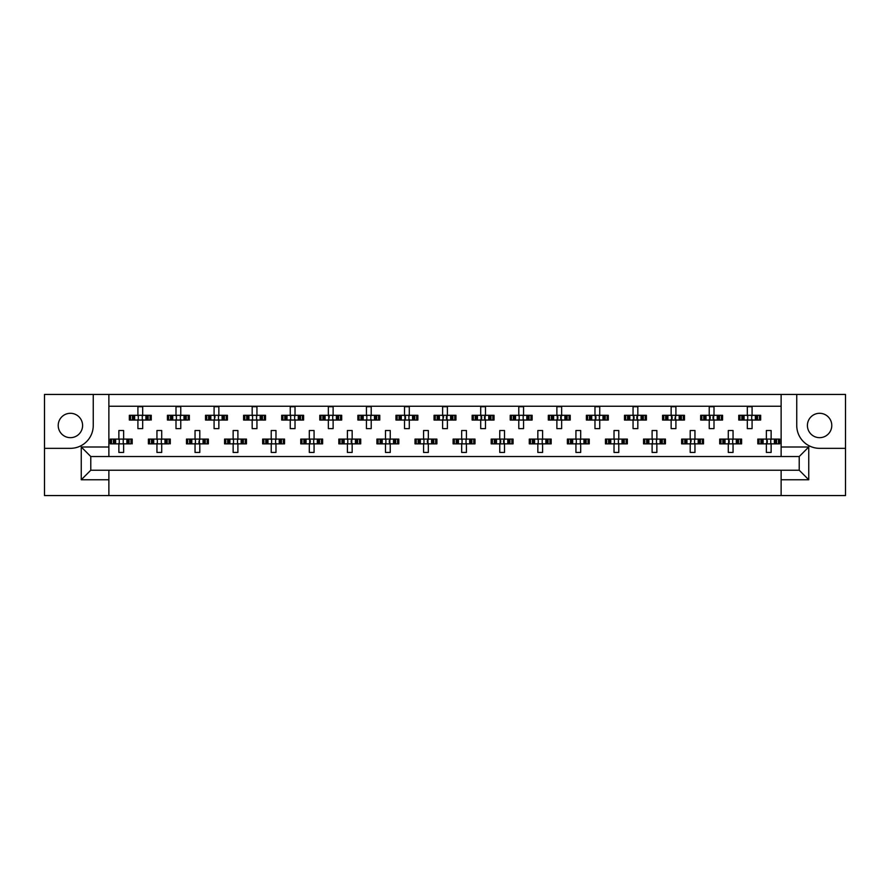 <?xml version="1.0" encoding="UTF-8"?>
<svg xmlns="http://www.w3.org/2000/svg" width="890" height="890" viewBox="0 0 890 890"><rect width="100%" height="100%" fill="white"/><g stroke="black" fill="none" stroke-linecap="round" stroke-linejoin="round"><path stroke-width="1.33" d="M70.399 413.294A12.193 12.193 0 0 0 58.217 425.476A12.193 12.193 0 0 0 70.399 437.669A12.193 12.193 0 0 0 82.592 425.476A12.193 12.193 0 0 0 70.399 413.294M819.601 437.669A12.193 12.193 0 0 1 807.408 425.476A12.193 12.193 0 0 1 819.601 413.294A12.193 12.193 0 0 1 831.783 425.476A12.193 12.193 0 0 1 819.601 437.669M781.131 495.563L845.5 495.563L845.5 394.437L44.5 394.437L44.5 495.563L781.131 495.563L781.131 470.232L799.22 470.232L799.22 456.526L90.78 456.526L90.78 470.232L781.131 470.232M108.869 470.232L108.869 479.755L81.257 479.755L81.257 447.003L108.869 447.003L108.869 394.437M108.869 495.563L108.869 479.755M108.869 406.241L781.131 406.241M130.552 420.047L130.552 415.296L129.339 415.296L129.339 420.047L132.454 420.047L129.339 420.047L129.339 415.296L134.657 415.296L134.657 420.047L133.311 420.047L133.311 415.296L137.917 415.296L137.917 406.719L142.678 406.719L142.678 415.296L147.273 415.296L147.273 420.047L145.927 420.047L145.927 415.296L151.244 415.296L151.244 420.047L151.244 415.296L150.032 415.296L150.032 420.047L148.141 420.047L150.032 420.047M130.552 415.296L132.454 415.296L132.454 420.047L137.917 420.047L137.917 428.624L142.678 428.624L142.678 420.047L148.141 420.047L148.141 415.296L150.032 415.296M168.633 420.047L168.633 415.296L167.431 415.296L167.431 420.047L170.535 420.047L167.431 420.047L167.431 415.296L172.749 415.296L172.749 420.047L171.403 420.047L171.403 415.296L175.998 415.296L175.998 406.719L180.759 406.719L180.759 415.296L185.354 415.296L185.354 420.047L184.008 420.047L184.008 415.296L189.336 415.296L189.336 420.047L189.336 415.296L188.124 415.296L188.124 420.047L186.221 420.047L188.124 420.047M168.633 415.296L170.535 415.296L170.535 420.047L175.998 420.047L175.998 428.624L180.759 428.624L180.759 420.047L186.221 420.047L186.221 415.296L188.124 415.296M206.725 420.047L206.725 415.296L205.523 415.296L205.523 420.047L205.523 415.296L208.627 415.296L208.627 420.047L205.523 420.047L214.09 420.047L214.09 428.624L218.851 428.624L218.851 420.047L223.446 420.047L222.1 420.047L222.1 415.296L223.446 415.296L223.446 420.047L227.417 420.047L227.417 415.296L227.417 420.047L224.313 420.047L224.313 415.296L227.417 415.296L226.216 415.296L226.216 420.047M206.725 415.296L210.841 415.296L210.841 420.047L209.495 420.047L209.495 415.296L214.09 415.296L214.09 406.719L218.851 406.719L218.851 415.296L226.216 415.296M244.817 420.047L244.817 415.296L243.604 415.296L243.604 420.047L243.604 415.296L246.719 415.296L246.719 420.047L243.604 420.047L252.182 420.047L252.182 428.624L256.943 428.624L256.943 420.047L261.538 420.047L260.192 420.047L260.192 415.296L261.538 415.296L261.538 420.047L265.509 420.047L265.509 415.296L265.509 420.047L262.405 420.047L262.405 415.296L265.509 415.296L264.297 415.296L264.297 420.047M244.817 415.296L248.922 415.296L248.922 420.047L247.576 420.047L247.576 415.296L252.182 415.296L252.182 406.719L256.943 406.719L256.943 415.296L264.297 415.296M282.909 420.047L282.909 415.296L281.696 415.296L281.696 420.047L281.696 415.296L284.8 415.296L284.8 420.047L281.696 420.047L290.262 420.047L290.262 428.624L295.024 428.624L295.024 420.047L299.63 420.047L298.272 420.047L298.272 415.296L299.63 415.296L299.63 420.047L303.601 420.047L303.601 415.296L303.601 420.047L300.486 420.047L300.486 415.296L303.601 415.296L302.389 415.296L302.389 420.047M282.909 415.296L287.014 415.296L287.014 420.047L285.668 420.047L285.668 415.296L290.262 415.296L290.262 406.719L295.024 406.719L295.024 415.296L302.389 415.296M320.99 420.047L320.99 415.296L319.788 415.296L319.788 420.047L319.788 415.296L322.892 415.296L322.892 420.047L319.788 420.047L328.354 420.047L328.354 428.624L333.116 428.624L333.116 420.047L337.711 420.047L336.364 420.047L336.364 415.296L337.711 415.296L337.711 420.047L341.682 420.047L341.682 415.296L341.682 420.047L338.578 420.047L338.578 415.296L341.682 415.296L340.481 415.296L340.481 420.047M320.99 415.296L325.106 415.296L325.106 420.047L323.76 420.047L323.76 415.296L328.354 415.296L328.354 406.719L333.116 406.719L333.116 415.296L340.481 415.296M359.082 420.047L359.082 415.296L357.869 415.296L357.869 420.047L357.869 415.296L360.984 415.296L360.984 420.047L357.869 420.047L366.446 420.047L366.446 428.624L371.208 428.624L371.208 420.047L375.803 420.047L374.456 420.047L374.456 415.296L375.803 415.296L375.803 420.047L379.774 420.047L379.774 415.296L379.774 420.047L376.67 420.047L376.67 415.296L379.774 415.296L378.561 415.296L378.561 420.047M359.082 415.296L363.187 415.296L363.187 420.047L361.841 420.047L361.841 415.296L366.446 415.296L366.446 406.719L371.208 406.719L371.208 415.296L378.561 415.296M397.174 420.047L397.174 415.296L395.961 415.296L395.961 420.047L395.961 415.296L399.065 415.296L399.065 420.047L395.961 420.047L404.527 420.047L404.527 428.624L409.289 428.624L409.289 420.047L413.895 420.047L412.548 420.047L412.548 415.296L413.895 415.296L413.895 420.047L417.866 420.047L417.866 415.296L417.866 420.047L414.751 420.047L414.751 415.296L417.866 415.296L416.654 415.296L416.654 420.047M397.174 415.296L401.279 415.296L401.279 420.047L399.933 420.047L399.933 415.296L404.527 415.296L404.527 406.719L409.289 406.719L409.289 415.296L416.654 415.296M435.255 420.047L435.255 415.296L434.053 415.296L434.053 420.047L434.053 415.296L437.157 415.296L437.157 420.047L434.053 420.047L442.619 420.047L442.619 428.624L447.381 428.624L447.381 420.047L451.975 420.047L450.629 420.047L450.629 415.296L451.975 415.296L451.975 420.047L455.947 420.047L455.947 415.296L455.947 420.047L452.843 420.047L452.843 415.296L455.947 415.296L454.745 415.296L454.745 420.047M435.255 415.296L439.371 415.296L439.371 420.047L438.025 420.047L438.025 415.296L442.619 415.296L442.619 406.719L447.381 406.719L447.381 415.296L454.745 415.296M473.347 420.047L473.347 415.296L472.134 415.296L472.134 420.047L472.134 415.296L475.249 415.296L475.249 420.047L472.134 420.047L480.711 420.047L480.711 428.624L485.473 428.624L485.473 420.047L490.067 420.047L488.721 420.047L488.721 415.296L490.067 415.296L490.067 420.047L494.039 420.047L494.039 415.296L494.039 420.047L490.935 420.047L490.935 415.296L494.039 415.296L492.826 415.296L492.826 420.047M473.347 415.296L477.452 415.296L477.452 420.047L476.106 420.047L476.106 415.296L480.711 415.296L480.711 406.719L485.473 406.719L485.473 415.296L492.826 415.296M511.439 420.047L511.439 415.296L510.226 415.296L510.226 420.047L510.226 415.296L513.33 415.296L513.33 420.047L510.226 420.047L518.792 420.047L518.792 428.624L523.554 428.624L523.554 420.047L528.159 420.047L526.813 420.047L526.813 415.296L528.159 415.296L528.159 420.047L532.131 420.047L532.131 415.296L532.131 420.047L529.016 420.047L529.016 415.296L532.131 415.296L530.918 415.296L530.918 420.047M511.439 415.296L515.544 415.296L515.544 420.047L514.197 420.047L514.197 415.296L518.792 415.296L518.792 406.719L523.554 406.719L523.554 415.296L530.918 415.296M549.519 420.047L549.519 415.296L548.318 415.296L548.318 420.047L548.318 415.296L551.422 415.296L551.422 420.047L548.318 420.047L556.884 420.047L556.884 428.624L561.646 428.624L561.646 420.047L566.24 420.047L564.894 420.047L564.894 415.296L566.24 415.296L566.24 420.047L570.212 420.047L570.212 415.296L570.212 420.047L567.108 420.047L567.108 415.296L570.212 415.296L569.01 415.296L569.01 420.047M549.519 415.296L553.636 415.296L553.636 420.047L552.289 420.047L552.289 415.296L556.884 415.296L556.884 406.719L561.646 406.719L561.646 415.296L569.01 415.296M587.611 420.047L587.611 415.296L586.399 415.296L586.399 420.047L586.399 415.296L589.514 415.296L589.514 420.047L586.399 420.047L594.976 420.047L594.976 428.624L599.738 428.624L599.738 420.047L604.332 420.047L602.986 420.047L602.986 415.296L604.332 415.296L604.332 420.047L608.304 420.047L608.304 415.296L608.304 420.047L605.2 420.047L605.2 415.296L608.304 415.296L607.091 415.296L607.091 420.047M587.611 415.296L591.728 415.296L591.728 420.047L590.37 420.047L590.37 415.296L594.976 415.296L594.976 406.719L599.738 406.719L599.738 415.296L607.091 415.296M625.703 420.047L625.703 415.296L624.491 415.296L624.491 420.047L624.491 415.296L627.595 415.296L627.595 420.047L624.491 420.047L633.057 420.047L633.057 428.624L637.819 428.624L637.819 420.047L642.424 420.047L641.078 420.047L641.078 415.296L642.424 415.296L642.424 420.047L646.396 420.047L646.396 415.296L646.396 420.047L643.281 420.047L643.281 415.296L646.396 415.296L645.183 415.296L645.183 420.047M625.703 415.296L629.808 415.296L629.808 420.047L628.462 420.047L628.462 415.296L633.057 415.296L633.057 406.719L637.819 406.719L637.819 415.296L645.183 415.296M663.784 420.047L663.784 415.296L662.583 415.296L662.583 420.047L662.583 415.296L665.687 415.296L665.687 420.047L662.583 420.047L671.149 420.047L671.149 428.624L675.91 428.624L675.91 420.047L680.505 420.047L679.159 420.047L679.159 415.296L680.505 415.296L680.505 420.047L684.477 420.047L684.477 415.296L684.477 420.047L681.373 420.047L681.373 415.296L684.477 415.296L683.275 415.296L683.275 420.047M663.784 415.296L667.901 415.296L667.901 420.047L666.554 420.047L666.554 415.296L671.149 415.296L671.149 406.719L675.91 406.719L675.91 415.296L683.275 415.296M701.876 420.047L701.876 415.296L700.664 415.296L700.664 420.047L700.664 415.296L703.779 415.296L703.779 420.047L700.664 420.047L709.241 420.047L709.241 428.624L714.002 428.624L714.002 420.047L718.597 420.047L717.251 420.047L717.251 415.296L718.597 415.296L718.597 420.047L722.569 420.047L722.569 415.296L722.569 420.047L719.465 420.047L719.465 415.296L722.569 415.296L721.367 415.296L721.367 420.047M701.876 415.296L705.993 415.296L705.993 420.047L704.646 420.047L704.646 415.296L709.241 415.296L709.241 406.719L714.002 406.719L714.002 415.296L721.367 415.296M739.968 420.047L739.968 415.296L738.756 415.296L738.756 420.047L738.756 415.296L741.86 415.296L741.86 420.047L738.756 420.047L747.322 420.047L747.322 428.624L752.083 428.624L752.083 420.047L756.689 420.047L755.343 420.047L755.343 415.296L756.689 415.296L756.689 420.047L760.661 420.047L760.661 415.296L760.661 420.047L757.546 420.047L757.546 415.296L760.661 415.296L759.448 415.296L759.448 420.047M739.968 415.296L744.073 415.296L744.073 420.047L742.727 420.047L742.727 415.296L747.322 415.296L747.322 406.719L752.083 406.719L752.083 415.296L759.448 415.296M111.506 443.854L111.506 439.093L110.293 439.093L110.293 443.854L113.408 443.854L110.293 443.854L110.293 439.093L115.622 439.093L115.622 443.854L114.265 443.854L114.265 439.093L118.871 439.093L118.871 430.526L123.632 430.526L123.632 439.093L128.227 439.093L128.227 443.854L126.881 443.854L126.881 439.093L132.198 439.093L132.198 443.854L132.198 439.093L130.986 439.093L130.986 443.854L129.095 443.854L130.986 443.854M111.506 439.093L113.408 439.093L113.408 443.854L118.871 443.854L118.871 452.432L123.632 452.432L123.632 443.854L129.095 443.854L129.095 439.093L130.986 439.093M149.598 443.854L149.598 439.093L148.385 439.093L148.385 443.854L151.489 443.854L148.385 443.854L148.385 439.093L153.703 439.093L153.703 443.854L152.357 443.854L152.357 439.093L156.952 439.093L156.952 430.526L161.713 430.526L161.713 439.093L166.319 439.093L166.319 443.854L164.973 443.854L164.973 439.093L170.29 439.093L170.29 443.854L170.29 439.093L169.078 439.093L169.078 443.854L167.175 443.854L169.078 443.854M149.598 439.093L151.489 439.093L151.489 443.854L156.952 443.854L156.952 452.432L161.713 452.432L161.713 443.854L167.175 443.854L167.175 439.093L169.078 439.093M187.679 443.854L187.679 439.093L186.477 439.093L186.477 443.854L186.477 439.093L189.581 439.093L189.581 443.854L186.477 443.854L195.043 443.854L195.043 452.432L199.805 452.432L199.805 443.854L204.4 443.854L203.054 443.854L203.054 439.093L204.4 439.093L204.4 443.854L208.371 443.854L208.371 439.093L208.371 443.854L205.267 443.854L205.267 439.093L208.371 439.093L207.17 439.093L207.17 443.854M187.679 439.093L191.795 439.093L191.795 443.854L190.449 443.854L190.449 439.093L195.043 439.093L195.043 430.526L199.805 430.526L199.805 439.093L207.17 439.093M225.771 443.854L225.771 439.093L224.558 439.093L224.558 443.854L224.558 439.093L227.673 439.093L227.673 443.854L224.558 443.854L233.136 443.854L233.136 452.432L237.897 452.432L237.897 443.854L242.492 443.854L241.145 443.854L241.145 439.093L242.492 439.093L242.492 443.854L246.463 443.854L246.463 439.093L246.463 443.854L243.359 443.854L243.359 439.093L246.463 439.093L245.251 439.093L245.251 443.854M225.771 439.093L229.887 439.093L229.887 443.854L228.541 443.854L228.541 439.093L233.136 439.093L233.136 430.526L237.897 430.526L237.897 439.093L245.251 439.093M263.863 443.854L263.863 439.093L262.65 439.093L262.65 443.854L262.65 439.093L265.754 439.093L265.754 443.854L262.65 443.854L271.216 443.854L271.216 452.432L275.978 452.432L275.978 443.854L280.584 443.854L279.238 443.854L279.238 439.093L280.584 439.093L280.584 443.854L284.555 443.854L284.555 439.093L284.555 443.854L281.44 443.854L281.44 439.093L284.555 439.093L283.343 439.093L283.343 443.854M263.863 439.093L267.968 439.093L267.968 443.854L266.622 443.854L266.622 439.093L271.216 439.093L271.216 430.526L275.978 430.526L275.978 439.093L283.343 439.093M301.944 443.854L301.944 439.093L300.742 439.093L300.742 443.854L300.742 439.093L303.846 439.093L303.846 443.854L300.742 443.854L309.308 443.854L309.308 452.432L314.07 452.432L314.07 443.854L318.665 443.854L317.318 443.854L317.318 439.093L318.665 439.093L318.665 443.854L322.636 443.854L322.636 439.093L322.636 443.854L319.532 443.854L319.532 439.093L322.636 439.093L321.435 439.093L321.435 443.854M301.944 439.093L306.06 439.093L306.06 443.854L304.714 443.854L304.714 439.093L309.308 439.093L309.308 430.526L314.07 430.526L314.07 439.093L321.435 439.093M340.036 443.854L340.036 439.093L338.823 439.093L338.823 443.854L338.823 439.093L341.938 439.093L341.938 443.854L338.823 443.854L347.4 443.854L347.4 452.432L352.162 452.432L352.162 443.854L356.757 443.854L355.41 443.854L355.41 439.093L356.757 439.093L356.757 443.854L360.728 443.854L360.728 439.093L360.728 443.854L357.624 443.854L357.624 439.093L360.728 439.093L359.527 439.093L359.527 443.854M340.036 439.093L344.152 439.093L344.152 443.854L342.806 443.854L342.806 439.093L347.4 439.093L347.4 430.526L352.162 430.526L352.162 439.093L359.527 439.093M378.128 443.854L378.128 439.093L376.915 439.093L376.915 443.854L376.915 439.093L380.03 439.093L380.03 443.854L376.915 443.854L385.481 443.854L385.481 452.432L390.243 452.432L390.243 443.854L394.849 443.854L393.502 443.854L393.502 439.093L394.849 439.093L394.849 443.854L398.82 443.854L398.82 439.093L398.82 443.854L395.705 443.854L395.705 439.093L398.82 439.093L397.608 439.093L397.608 443.854M378.128 439.093L382.233 439.093L382.233 443.854L380.887 443.854L380.887 439.093L385.481 439.093L385.481 430.526L390.243 430.526L390.243 439.093L397.608 439.093M416.209 443.854L416.209 439.093L415.007 439.093L415.007 443.854L415.007 439.093L418.111 439.093L418.111 443.854L415.007 443.854L423.573 443.854L423.573 452.432L428.335 452.432L428.335 443.854L432.929 443.854L431.583 443.854L431.583 439.093L432.929 439.093L432.929 443.854L436.901 443.854L436.901 439.093L436.901 443.854L433.797 443.854L433.797 439.093L436.901 439.093L435.7 439.093L435.7 443.854M416.209 439.093L420.325 439.093L420.325 443.854L418.979 443.854L418.979 439.093L423.573 439.093L423.573 430.526L428.335 430.526L428.335 439.093L435.7 439.093M454.301 443.854L454.301 439.093L453.099 439.093L453.099 443.854L453.099 439.093L456.203 439.093L456.203 443.854L453.099 443.854L461.665 443.854L461.665 452.432L466.427 452.432L466.427 443.854L471.021 443.854L469.675 443.854L469.675 439.093L471.021 439.093L471.021 443.854L474.993 443.854L474.993 439.093L474.993 443.854L471.889 443.854L471.889 439.093L474.993 439.093L473.792 439.093L473.792 443.854M454.301 439.093L458.417 439.093L458.417 443.854L457.071 443.854L457.071 439.093L461.665 439.093L461.665 430.526L466.427 430.526L466.427 439.093L473.792 439.093M492.393 443.854L492.393 439.093L491.18 439.093L491.18 443.854L491.18 439.093L494.295 439.093L494.295 443.854L491.18 443.854L499.757 443.854L499.757 452.432L504.519 452.432L504.519 443.854L509.113 443.854L507.767 443.854L507.767 439.093L509.113 439.093L509.113 443.854L513.085 443.854L513.085 439.093L513.085 443.854L509.97 443.854L509.97 439.093L513.085 439.093L511.872 439.093L511.872 443.854M492.393 439.093L496.498 439.093L496.498 443.854L495.151 443.854L495.151 439.093L499.757 439.093L499.757 430.526L504.519 430.526L504.519 439.093L511.872 439.093M530.473 443.854L530.473 439.093L529.272 439.093L529.272 443.854L529.272 439.093L532.376 439.093L532.376 443.854L529.272 443.854L537.838 443.854L537.838 452.432L542.6 452.432L542.6 443.854L547.194 443.854L545.848 443.854L545.848 439.093L547.194 439.093L547.194 443.854L551.177 443.854L551.177 439.093L551.177 443.854L548.062 443.854L548.062 439.093L551.177 439.093L549.964 439.093L549.964 443.854M530.473 439.093L534.59 439.093L534.59 443.854L533.244 443.854L533.244 439.093L537.838 439.093L537.838 430.526L542.6 430.526L542.6 439.093L549.964 439.093M568.565 443.854L568.565 439.093L567.364 439.093L567.364 443.854L567.364 439.093L570.468 439.093L570.468 443.854L567.364 443.854L575.93 443.854L575.93 452.432L580.692 452.432L580.692 443.854L585.286 443.854L583.94 443.854L583.94 439.093L585.286 439.093L585.286 443.854L589.258 443.854L589.258 439.093L589.258 443.854L586.154 443.854L586.154 439.093L589.258 439.093L588.056 439.093L588.056 443.854M568.565 439.093L572.682 439.093L572.682 443.854L571.335 443.854L571.335 439.093L575.93 439.093L575.93 430.526L580.692 430.526L580.692 439.093L588.056 439.093M606.657 443.854L606.657 439.093L605.445 439.093L605.445 443.854L605.445 439.093L608.56 439.093L608.56 443.854L605.445 443.854L614.022 443.854L614.022 452.432L618.784 452.432L618.784 443.854L623.378 443.854L622.032 443.854L622.032 439.093L623.378 439.093L623.378 443.854L627.35 443.854L627.35 439.093L627.35 443.854L624.246 443.854L624.246 439.093L627.35 439.093L626.137 439.093L626.137 443.854M606.657 439.093L610.763 439.093L610.763 443.854L609.416 443.854L609.416 439.093L614.022 439.093L614.022 430.526L618.784 430.526L618.784 439.093L626.137 439.093M644.749 443.854L644.749 439.093L643.537 439.093L643.537 443.854L643.537 439.093L646.641 439.093L646.641 443.854L643.537 443.854L652.103 443.854L652.103 452.432L656.865 452.432L656.865 443.854L661.459 443.854L660.113 443.854L660.113 439.093L661.459 439.093L661.459 443.854L665.442 443.854L665.442 439.093L665.442 443.854L662.327 443.854L662.327 439.093L665.442 439.093L664.229 439.093L664.229 443.854M644.749 439.093L648.855 439.093L648.855 443.854L647.508 443.854L647.508 439.093L652.103 439.093L652.103 430.526L656.865 430.526L656.865 439.093L664.229 439.093M682.83 443.854L682.83 439.093L681.629 439.093L681.629 443.854L681.629 439.093L684.733 439.093L684.733 443.854L681.629 443.854L690.195 443.854L690.195 452.432L694.957 452.432L694.957 443.854L699.551 443.854L698.205 443.854L698.205 439.093L699.551 439.093L699.551 443.854L703.523 443.854L703.523 439.093L703.523 443.854L700.419 443.854L700.419 439.093L703.523 439.093L702.321 439.093L702.321 443.854M682.83 439.093L686.947 439.093L686.947 443.854L685.6 443.854L685.6 439.093L690.195 439.093L690.195 430.526L694.957 430.526L694.957 439.093L702.321 439.093M720.922 443.854L720.922 439.093L719.71 439.093L719.71 443.854L719.71 439.093L722.825 439.093L722.825 443.854L719.71 443.854L728.287 443.854L728.287 452.432L733.048 452.432L733.048 443.854L737.643 443.854L736.297 443.854L736.297 439.093L737.643 439.093L737.643 443.854L741.615 443.854L741.615 439.093L741.615 443.854L738.511 443.854L738.511 439.093L741.615 439.093L740.402 439.093L740.402 443.854M720.922 439.093L725.027 439.093L725.027 443.854L723.681 443.854L723.681 439.093L728.287 439.093L728.287 430.526L733.048 430.526L733.048 439.093L740.402 439.093M759.014 443.854L759.014 439.093L757.802 439.093L757.802 443.854L757.802 439.093L760.906 439.093L760.906 443.854L757.802 443.854L766.368 443.854L766.368 452.432L771.129 452.432L771.129 443.854L775.735 443.854L774.378 443.854L774.378 439.093L775.735 439.093L775.735 443.854L779.707 443.854L779.707 439.093L779.707 443.854L776.592 443.854L776.592 439.093L779.707 439.093L778.494 439.093L778.494 443.854M759.014 439.093L763.119 439.093L763.119 443.854L761.773 443.854L761.773 439.093L766.368 439.093L766.368 430.526L771.129 430.526L771.129 439.093L778.494 439.093M108.869 447.003L108.869 456.526M781.131 456.526L781.131 447.003L808.743 447.003L808.743 479.755L781.131 479.755M781.131 394.437L781.131 447.003M44.5 448.338L70.399 448.338A22.851 22.851 0 0 0 93.25 425.476L93.25 394.437M796.75 394.437L796.75 425.476A22.851 22.851 0 0 0 819.601 448.338L845.5 448.338M808.743 447.003L799.22 456.526M808.743 479.755L799.22 470.232M90.78 456.526L81.257 447.003M90.78 470.232L81.257 479.755M119.26 439.972L119.26 442.986L119.26 439.972L118.392 439.093M123.632 443.854L118.871 443.854M123.632 439.093L118.871 439.093M123.232 442.986L123.232 439.972L123.232 442.986L124.099 443.854M124.099 439.093L123.232 439.972M118.392 443.854L119.26 442.986M138.306 416.164L138.306 419.179L138.306 416.164L137.438 415.296M142.678 420.047L137.917 420.047M142.678 415.296L137.917 415.296M142.278 419.179L142.278 416.164L142.278 419.179L143.145 420.047M143.145 415.296L142.278 416.164M137.438 420.047L138.306 419.179M157.352 439.972L157.352 442.986L157.352 439.972L156.484 439.093M161.713 443.854L156.952 443.854M161.713 439.093L156.952 439.093M161.324 442.986L161.324 439.972L161.324 442.986L162.191 443.854M162.191 439.093L161.324 439.972M156.484 443.854L157.352 442.986M195.444 439.972L195.444 442.986L195.444 439.972L194.565 439.093M199.805 443.854L195.043 443.854M199.805 439.093L195.043 439.093M199.416 442.986L198.848 442.43L199.416 439.972L199.416 442.986L200.283 443.854M200.283 439.093L199.416 439.972M194.565 443.854L195.444 442.986M233.525 439.972L233.525 442.986L233.525 439.972L232.657 439.093M237.897 443.854L233.136 443.854M237.897 439.093L233.136 439.093M237.496 442.986L237.496 439.972L237.496 442.986L238.375 443.854M238.375 439.093L237.496 439.972M232.657 443.854L233.525 442.986M271.617 439.972L271.617 442.986L271.617 439.972L270.749 439.093M275.978 443.854L271.216 443.854M275.978 439.093L271.216 439.093M275.589 442.986L275.589 439.972L275.589 442.986L276.456 443.854M276.456 439.093L275.589 439.972M270.749 443.854L271.617 442.986M310.265 440.528L310.265 442.43L310.265 440.528L308.83 439.093M314.07 443.854L309.308 443.854M314.07 439.093L309.308 439.093M313.68 442.986L313.68 439.972L313.68 442.986L314.548 443.854M314.548 439.093L313.68 439.972M308.83 443.854L310.265 442.43M347.79 439.972L347.79 442.986L347.79 439.972L346.922 439.093M352.162 443.854L347.4 443.854M351.205 440.528L351.205 442.43L351.761 439.972L351.761 442.986L352.64 443.854M352.162 439.093L347.4 439.093M352.64 439.093L351.761 439.972M346.922 443.854L347.79 442.986M351.205 442.43L351.761 442.986M385.882 439.972L385.882 442.986L385.882 439.972L385.014 439.093M390.243 443.854L385.481 443.854M389.297 440.528L389.297 442.43L389.853 439.972L389.853 442.986L390.721 443.854M390.243 439.093L385.481 439.093M390.721 439.093L389.853 439.972M385.014 443.854L385.882 442.986M389.297 442.43L389.853 442.986M423.974 439.972L423.974 442.986L423.974 439.972L423.095 439.093M428.335 443.854L423.573 443.854M427.389 440.528L427.389 442.43L427.945 439.972L427.945 442.986L428.813 443.854M428.335 439.093L423.573 439.093M428.813 439.093L427.945 439.972M423.095 443.854L423.974 442.986M427.389 442.43L427.945 442.986M176.398 416.164L176.398 419.179L176.398 416.164L175.519 415.296M180.759 420.047L175.998 420.047M180.759 415.296L175.998 415.296M180.37 419.179L180.37 416.164L180.37 419.179L181.237 420.047M181.237 415.296L180.37 416.164M175.519 420.047L176.398 419.179M214.479 416.164L215.046 416.72L214.479 419.179L214.479 416.164L213.611 415.296M218.851 420.047L214.09 420.047M218.851 415.296L214.09 415.296M218.451 419.179L218.451 416.164L218.451 419.179L219.329 420.047M219.329 415.296L218.451 416.164M213.611 420.047L214.479 419.179M252.571 416.164L252.571 419.179L252.571 416.164L251.703 415.296M256.943 420.047L252.182 420.047M256.943 415.296L252.182 415.296M256.543 419.179L256.543 416.164L256.543 419.179L257.41 420.047M257.41 415.296L256.543 416.164M251.703 420.047L252.571 419.179M290.663 416.164L290.663 419.179L290.663 416.164L289.795 415.296M295.024 420.047L290.262 420.047M295.024 415.296L290.262 415.296M294.635 419.179L294.635 416.164L294.635 419.179L295.502 420.047M295.502 415.296L294.635 416.164M289.795 420.047L290.663 419.179M328.744 416.164L329.311 416.72L328.744 419.179L328.744 416.164L327.876 415.296M333.116 420.047L328.354 420.047M333.116 415.296L328.354 415.296M332.715 419.179L332.715 416.164L332.715 419.179L333.594 420.047M333.594 415.296L332.715 416.164M327.876 420.047L328.744 419.179M366.836 416.164L366.836 419.179L366.836 416.164L365.968 415.296M371.208 420.047L366.446 420.047M371.208 415.296L366.446 415.296M370.807 419.179L370.807 416.164L370.807 419.179L371.675 420.047M371.675 415.296L370.807 416.164M365.968 420.047L366.836 419.179M405.484 416.72L405.484 418.623L405.484 416.72L404.06 415.296M409.289 420.047L404.527 420.047M409.289 415.296L404.527 415.296M408.899 419.179L408.899 416.164L408.899 419.179L409.767 420.047M409.767 415.296L408.899 416.164M404.06 420.047L405.484 418.623M462.055 439.972L462.055 442.986L462.055 439.972L461.187 439.093M466.427 443.854L461.665 443.854M466.427 439.093L461.665 439.093M466.026 442.986L466.026 439.972L466.026 442.986L466.905 443.854M466.905 439.093L466.026 439.972M461.187 443.854L462.055 442.986M500.703 440.528L500.703 442.43L500.703 440.528L499.279 439.093M504.519 443.854L499.757 443.854M503.562 440.528L503.562 442.43L504.118 439.972L504.118 442.986L504.986 443.854M504.519 439.093L499.757 439.093M504.986 439.093L504.118 439.972M499.279 443.854L500.703 442.43M503.562 442.43L504.118 442.986M538.239 439.972L538.239 442.986L538.239 439.972L537.36 439.093M542.6 443.854L537.838 443.854M542.6 439.093L537.838 439.093M542.21 442.986L542.21 439.972L542.21 442.986L543.078 443.854M543.078 439.093L542.21 439.972M537.36 443.854L538.239 442.986M443.009 416.164L443.576 416.72L443.009 419.179L443.009 416.164L442.141 415.296M447.381 420.047L442.619 420.047M446.424 416.72L446.424 418.623L446.991 416.164L446.991 419.179L447.859 420.047M447.381 415.296L442.619 415.296M447.859 415.296L446.991 416.164M442.141 420.047L443.009 419.179M446.424 418.623L446.991 419.179M481.657 416.72L481.657 418.623L481.657 416.72L480.233 415.296M485.473 420.047L480.711 420.047M484.516 416.72L484.516 418.623L485.072 416.164L485.072 419.179L485.94 420.047M485.473 415.296L480.711 415.296M485.94 415.296L485.072 416.164M480.233 420.047L481.657 418.623M484.516 418.623L485.072 419.179M519.193 416.164L519.193 419.179L519.193 416.164L518.325 415.296M523.554 420.047L518.792 420.047M523.554 415.296L518.792 415.296M523.164 419.179L523.164 416.164L523.164 419.179L524.032 420.047M524.032 415.296L523.164 416.164M518.325 420.047L519.193 419.179M576.319 439.972L576.319 442.986L576.319 439.972L575.452 439.093M580.692 443.854L575.93 443.854M580.692 439.093L575.93 439.093M580.291 442.986L580.291 439.972L580.291 442.986L581.17 443.854M581.17 439.093L580.291 439.972M575.452 443.854L576.319 442.986M614.412 439.972L614.412 442.986L614.412 439.972L613.544 439.093M618.784 443.854L614.022 443.854M618.784 439.093L614.022 439.093M618.383 442.986L618.383 439.972L618.383 442.986L619.251 443.854M619.251 439.093L618.383 439.972M613.544 443.854L614.412 442.986M652.504 439.972L652.504 442.986L652.504 439.972L651.625 439.093M656.865 443.854L652.103 443.854M656.865 439.093L652.103 439.093M656.475 442.986L656.475 439.972L656.475 442.986L657.343 443.854M657.343 439.093L656.475 439.972M651.625 443.854L652.504 442.986M557.841 416.72L557.841 418.623L557.841 416.72L556.406 415.296M561.646 420.047L556.884 420.047M560.689 416.72L560.689 418.623L561.256 416.164L561.256 419.179L562.124 420.047M561.646 415.296L556.884 415.296M562.124 415.296L561.256 416.164M556.406 420.047L557.841 418.623M560.689 418.623L561.256 419.179M595.922 416.72L595.922 418.623L595.922 416.72L594.498 415.296M599.738 420.047L594.976 420.047M599.738 415.296L594.976 415.296M599.337 419.179L599.337 416.164L599.337 419.179L600.205 420.047M600.205 415.296L599.337 416.164M594.498 420.047L595.922 418.623M634.014 416.72L634.014 418.623L634.014 416.72L632.59 415.296M637.819 420.047L633.057 420.047M636.873 416.72L636.873 418.623L637.429 416.164L637.429 419.179L638.297 420.047M637.819 415.296L633.057 415.296M638.297 415.296L637.429 416.164M632.59 420.047L634.014 418.623M636.873 418.623L637.429 419.179M690.584 439.972L691.152 440.528L690.584 442.986L690.584 439.972L689.717 439.093M694.957 443.854L690.195 443.854M694.957 439.093L690.195 439.093M694.556 442.986L694.556 439.972L694.556 442.986L695.435 443.854M695.435 439.093L694.556 439.972M689.717 443.854L690.584 442.986M729.233 440.528L729.233 442.43L729.233 440.528L727.809 439.093M733.048 443.854L728.287 443.854M733.048 439.093L728.287 439.093M732.648 442.986L732.648 439.972L732.648 442.986L733.516 443.854M733.516 439.093L732.648 439.972M727.809 443.854L729.233 442.43M767.325 440.528L767.325 442.43L767.325 440.528L765.901 439.093M771.129 443.854L766.368 443.854M771.129 439.093L766.368 439.093M770.74 442.986L770.74 439.972L770.74 442.986L771.608 443.854M771.608 439.093L770.74 439.972M765.901 443.854L767.325 442.43M672.106 416.72L672.106 418.623L672.106 416.72L670.671 415.296M675.91 420.047L671.149 420.047M675.91 415.296L671.149 415.296M675.521 419.179L674.954 418.623L675.521 416.164L675.521 419.179L676.389 420.047M676.389 415.296L675.521 416.164M670.671 420.047L672.106 418.623M710.187 416.72L710.187 418.623L710.187 416.72L708.763 415.296M714.002 420.047L709.241 420.047M713.046 416.72L713.046 418.623L713.602 416.164L713.602 419.179L714.481 420.047M714.002 415.296L709.241 415.296M714.481 415.296L713.602 416.164M708.763 420.047L710.187 418.623M713.046 418.623L713.602 419.179M747.722 416.164L747.722 419.179L747.722 416.164L746.855 415.296M752.083 420.047L747.322 420.047M752.083 415.296L747.322 415.296M751.694 419.179L751.694 416.164L751.694 419.179L752.562 420.047M752.562 415.296L751.694 416.164M746.855 420.047L747.722 419.179M309.709 442.986L309.709 439.972M404.928 419.179L404.928 416.164M500.147 442.986L500.147 439.972M481.101 419.179L481.101 416.164M557.285 419.179L557.285 416.164M595.365 419.179L595.365 416.164M633.457 419.179L633.457 416.164M728.676 442.986L728.676 439.972M766.768 442.986L766.768 439.972M671.549 419.179L671.549 416.164M709.63 419.179L709.63 416.164"/></g></svg>

